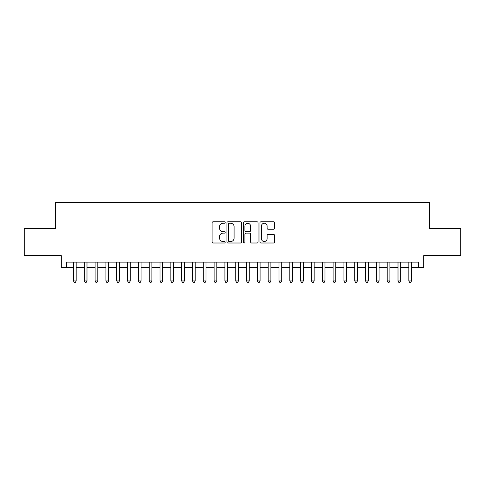 <?xml version="1.0" encoding="UTF-8"?>
<svg xmlns="http://www.w3.org/2000/svg" width="485" height="485" viewBox="0 0 485 485"><rect width="100%" height="100%" fill="white"/><g stroke="black" fill="none" stroke-linecap="round" stroke-linejoin="round"><path stroke-width="0.73" d="M225.192 222.512A0.746 0.746 0 0 0 224.446 221.766L213.164 221.766A1.061 1.061 0 0 0 212.103 222.827L212.103 241.942A1.061 1.061 0 0 0 213.164 243.003L224.446 243.003A0.746 0.746 0 0 0 225.192 242.257A0.746 0.746 0 0 0 224.446 241.518L222.991 241.518A3.395 3.395 0 0 1 219.59 238.117L219.59 236.528A3.395 3.395 0 0 1 222.991 233.127L224.446 233.127A0.746 0.746 0 0 0 225.192 232.388A0.746 0.746 0 0 0 224.446 231.642L222.991 231.642A3.395 3.395 0 0 1 219.59 228.247L219.59 226.653A3.395 3.395 0 0 1 222.991 223.252L224.446 223.252A0.746 0.746 0 0 0 225.192 222.512M273.534 229.253A1.061 1.061 0 0 0 274.595 228.192L274.595 222.827A1.061 1.061 0 0 0 273.534 221.766L261.003 221.766A1.061 1.061 0 0 0 259.942 222.827L259.942 241.942A1.061 1.061 0 0 0 261.003 243.003L273.534 243.003A1.061 1.061 0 0 0 274.595 241.942L274.595 235.467A1.061 1.061 0 0 0 273.534 234.4L268.169 234.4A1.061 1.061 0 0 0 267.108 235.467L267.108 238.675A2.843 2.843 0 0 1 264.27 241.518A2.843 2.843 0 0 1 261.427 238.675L261.427 226.095A2.843 2.843 0 0 1 264.27 223.252A2.843 2.843 0 0 1 267.108 226.095L267.108 228.192A1.061 1.061 0 0 0 268.169 229.253L273.534 229.253M66.712 267.544L66.712 262.136L418.288 262.136L418.288 267.544L423.696 267.544L423.696 255.643L460.75 255.643L460.75 228.599L429.649 228.599L429.649 202.639L55.351 202.639L55.351 228.599L24.25 228.599L24.25 255.643L61.304 255.643L61.304 267.544L73.471 267.544M241.572 222.827A1.061 1.061 0 0 0 240.512 221.766L227.98 221.766A1.061 1.061 0 0 0 226.919 222.827L226.919 241.942A1.061 1.061 0 0 0 227.98 243.003L240.512 243.003A1.061 1.061 0 0 0 241.572 241.942L241.572 222.827M244.488 221.766L257.02 221.766A1.061 1.061 0 0 1 258.081 222.827L258.081 241.942A1.061 1.061 0 0 1 257.02 243.003L251.66 243.003A1.061 1.061 0 0 1 250.599 241.942L250.599 234.188A1.061 1.061 0 0 0 249.532 233.127L245.98 233.127A1.061 1.061 0 0 0 244.913 234.188L244.913 242.257A0.746 0.746 0 0 1 244.173 243.003A0.746 0.746 0 0 1 243.428 242.257L243.428 222.827A1.061 1.061 0 0 1 244.488 221.766M76.175 267.544L84.287 267.544M86.991 267.544L95.108 267.544M97.812 267.544L105.924 267.544M108.628 267.544L116.746 267.544M119.449 267.544L127.561 267.544M130.265 267.544L138.377 267.544M141.08 267.544L149.198 267.544M151.902 267.544L160.014 267.544M162.717 267.544L170.829 267.544M173.539 267.544L181.651 267.544M184.355 267.544L192.466 267.544M195.17 267.544L203.288 267.544M205.992 267.544L214.103 267.544M216.807 267.544L224.919 267.544M227.623 267.544L235.74 267.544M238.444 267.544L246.556 267.544M249.26 267.544L257.377 267.544M260.081 267.544L268.193 267.544M270.897 267.544L279.008 267.544M281.712 267.544L289.83 267.544M292.534 267.544L300.645 267.544M303.349 267.544L311.461 267.544M314.171 267.544L322.282 267.544M324.986 267.544L333.098 267.544M335.802 267.544L343.92 267.544M346.623 267.544L354.735 267.544M357.439 267.544L365.551 267.544M368.254 267.544L376.372 267.544M379.076 267.544L387.188 267.544M389.891 267.544L398.009 267.544M400.713 267.544L408.825 267.544M411.529 267.544L418.288 267.544M229.144 223.252A0.746 0.746 0 0 0 228.405 223.997L228.405 240.772A0.746 0.746 0 0 0 229.144 241.518L230.684 241.518A3.395 3.395 0 0 0 234.085 238.117L234.085 226.653A3.395 3.395 0 0 0 230.684 223.252L229.144 223.252M250.599 226.149A2.843 2.843 0 0 0 247.756 223.306A2.843 2.843 0 0 0 244.913 226.149L244.913 230.581A1.061 1.061 0 0 0 245.98 231.642L249.532 231.642A1.061 1.061 0 0 0 250.599 230.581L250.599 226.149M76.175 262.136L76.175 280.954L73.471 280.954L73.471 262.136M76.175 280.954L75.363 282.361L74.284 282.361L73.471 280.954M86.991 262.136L86.991 280.954L84.287 280.954L84.287 262.136M86.991 280.954L86.184 282.361L85.099 282.361L84.287 280.954M97.812 262.136L97.812 280.954L95.108 280.954L95.108 262.136M97.812 280.954L97 282.361L95.921 282.361L95.108 280.954M108.628 262.136L108.628 280.954L105.924 280.954L105.924 262.136M108.628 280.954L107.816 282.361L106.736 282.361L105.924 280.954M119.449 262.136L119.449 280.954L116.746 280.954L116.746 262.136M119.449 280.954L118.637 282.361L117.552 282.361L116.746 280.954M130.265 262.136L130.265 280.954L127.561 280.954L127.561 262.136M130.265 280.954L129.453 282.361L128.373 282.361L127.561 280.954M141.08 262.136L141.08 280.954L138.377 280.954L138.377 262.136M141.08 280.954L140.274 282.361L139.189 282.361L138.377 280.954M151.902 262.136L151.902 280.954L149.198 280.954L149.198 262.136M151.902 280.954L151.09 282.361L150.004 282.361L149.198 280.954M162.717 262.136L162.717 280.954L160.014 280.954L160.014 262.136M162.717 280.954L161.905 282.361L160.826 282.361L160.014 280.954M173.539 262.136L173.539 280.954L170.829 280.954L170.829 262.136M173.539 280.954L172.727 282.361L171.641 282.361L170.829 280.954M184.355 262.136L184.355 280.954L181.651 280.954L181.651 262.136M184.355 280.954L183.542 282.361L182.463 282.361L181.651 280.954M195.17 262.136L195.17 280.954L192.466 280.954L192.466 262.136M195.17 280.954L194.358 282.361L193.279 282.361L192.466 280.954M205.992 262.136L205.992 280.954L203.288 280.954L203.288 262.136M205.992 280.954L205.179 282.361L204.094 282.361L203.288 280.954M216.807 262.136L216.807 280.954L214.103 280.954L214.103 262.136M216.807 280.954L215.995 282.361L214.916 282.361L214.103 280.954M227.623 262.136L227.623 280.954L224.919 280.954L224.919 262.136M227.623 280.954L226.816 282.361L225.731 282.361L224.919 280.954M238.444 262.136L238.444 280.954L235.74 280.954L235.74 262.136M238.444 280.954L237.632 282.361L236.553 282.361L235.74 280.954M249.26 262.136L249.26 280.954L246.556 280.954L246.556 262.136M249.26 280.954L248.447 282.361L247.368 282.361L246.556 280.954M260.081 262.136L260.081 280.954L257.377 280.954L257.377 262.136M260.081 280.954L259.269 282.361L258.184 282.361L257.377 280.954M270.897 262.136L270.897 280.954L268.193 280.954L268.193 262.136M270.897 280.954L270.084 282.361L269.005 282.361L268.193 280.954M281.712 262.136L281.712 280.954L279.008 280.954L279.008 262.136M281.712 280.954L280.906 282.361L279.821 282.361L279.008 280.954M292.534 262.136L292.534 280.954L289.83 280.954L289.83 262.136M292.534 280.954L291.721 282.361L290.642 282.361L289.83 280.954M303.349 262.136L303.349 280.954L300.645 280.954L300.645 262.136M303.349 280.954L302.537 282.361L301.458 282.361L300.645 280.954M314.171 262.136L314.171 280.954L311.461 280.954L311.461 262.136M314.171 280.954L313.358 282.361L312.273 282.361L311.461 280.954M324.986 262.136L324.986 280.954L322.282 280.954L322.282 262.136M324.986 280.954L324.174 282.361L323.095 282.361L322.282 280.954M335.802 262.136L335.802 280.954L333.098 280.954L333.098 262.136M335.802 280.954L334.996 282.361L333.91 282.361L333.098 280.954M346.623 262.136L346.623 280.954L343.92 280.954L343.92 262.136M346.623 280.954L345.811 282.361L344.726 282.361L343.92 280.954M357.439 262.136L357.439 280.954L354.735 280.954L354.735 262.136M357.439 280.954L356.627 282.361L355.547 282.361L354.735 280.954M368.254 262.136L368.254 280.954L365.551 280.954L365.551 262.136M368.254 280.954L367.448 282.361L366.363 282.361L365.551 280.954M379.076 262.136L379.076 280.954L376.372 280.954L376.372 262.136M379.076 280.954L378.264 282.361L377.184 282.361L376.372 280.954M389.891 262.136L389.891 280.954L387.188 280.954L387.188 262.136M389.891 280.954L389.079 282.361L388 282.361L387.188 280.954M400.713 262.136L400.713 280.954L398.009 280.954L398.009 262.136M400.713 280.954L399.901 282.361L398.815 282.361L398.009 280.954M411.529 262.136L411.529 280.954L408.825 280.954L408.825 262.136M411.529 280.954L410.716 282.361L409.637 282.361L408.825 280.954"/></g></svg>
